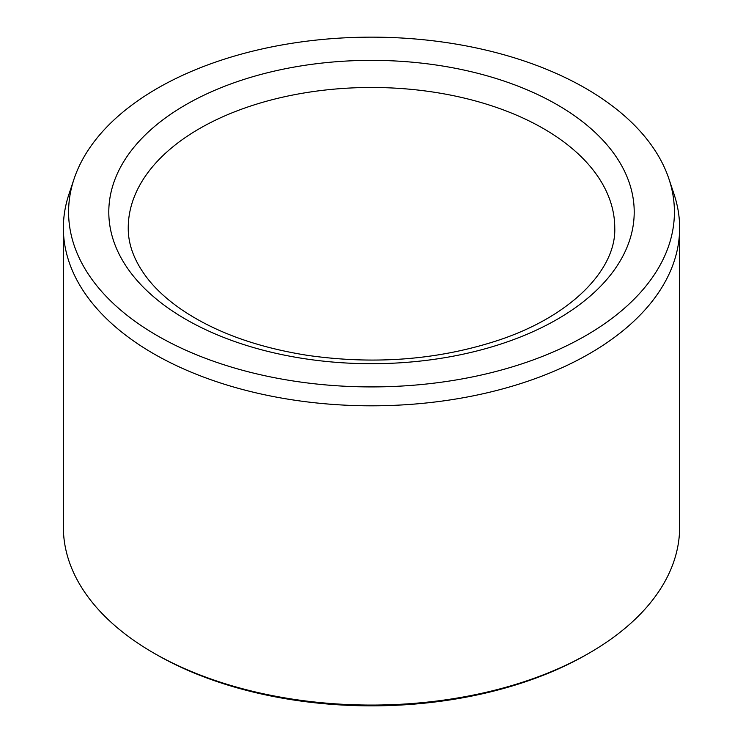 <?xml version="1.0" encoding="UTF-8"?>
<svg xmlns="http://www.w3.org/2000/svg" width="743" height="743" viewBox="0 0 743 743"><rect width="100%" height="100%" fill="white"/><g stroke="black" fill="none" stroke-linecap="round" stroke-linejoin="round"><path stroke-width="1.11" d="M157.312 335.697A302.912 174.884 180 0 1 74.077 178.896A302.912 174.884 180 0 1 371.5 37.15A302.912 174.884 180 0 1 668.923 178.896A302.912 174.884 180 0 1 513.524 366.503A302.912 174.884 180 0 1 157.312 335.697M668.923 178.896L674.05 194.22A308.131 177.893 180 0 1 679.631 227.925L679.631 527.177A308.131 177.893 180 0 1 589.385 652.967L587.091 654.295A304.881 176.026 180 0 1 155.919 654.295A304.881 176.026 180 0 1 155.909 654.295L153.615 652.967A308.131 177.893 180 0 1 153.615 652.967A308.131 177.893 180 0 1 63.369 527.177L63.369 227.925A308.131 177.893 180 0 1 68.95 194.22L74.077 178.896M589.385 652.967A308.131 177.893 180 0 1 153.625 652.967L155.919 654.295M679.631 227.925A308.131 177.893 180 0 1 489.414 392.276A308.131 177.893 180 0 1 153.625 353.714A308.131 177.893 180 0 1 63.369 227.925M185.731 104.782A262.716 151.683 0 0 0 303.506 358.544A262.716 151.683 0 0 0 625.262 172.775A262.716 151.683 0 0 0 185.731 104.782M199.486 128.613A243.258 140.446 0 0 0 128.242 227.925C128.084 245.292 134.929 262.688 148.795 280.12C157.089 290.355 167.807 300.033 180.93 309.153C214.114 331.852 256.354 347.26 307.639 355.377C374.871 364.924 438.398 359.9 498.219 340.313C572.89 315.608 616.309 268.353 614.758 227.925A243.258 140.446 0 0 0 464.589 98.169A243.258 140.446 0 0 0 199.486 128.613"/></g></svg>

